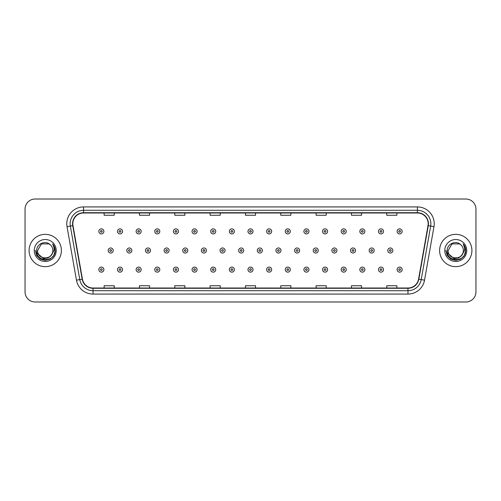 <?xml version="1.0" encoding="UTF-8"?>
<svg xmlns="http://www.w3.org/2000/svg" width="501" height="501" viewBox="0 0 501 501"><rect width="100%" height="100%" fill="white"/><g stroke="black" fill="none" stroke-linecap="round" stroke-linejoin="round"><path stroke-width="0.75" d="M29.089 250.5A16.151 16.151 0 0 0 45.24 266.651A16.151 16.151 0 0 0 61.391 250.5A16.151 16.151 0 0 0 45.24 234.349A16.151 16.151 0 0 0 29.089 250.5A16.151 16.151 0 0 0 45.24 266.651A16.151 16.151 0 0 0 61.391 250.5A16.151 16.151 0 0 0 45.24 234.349A16.151 16.151 0 0 0 29.089 250.5M439.609 250.5A16.151 16.151 0 0 0 455.76 266.651A16.151 16.151 0 0 0 471.911 250.5A16.151 16.151 0 0 0 455.76 234.349A16.151 16.151 0 0 0 439.609 250.5A16.151 16.151 0 0 0 455.76 266.651A16.151 16.151 0 0 0 471.911 250.5A16.151 16.151 0 0 0 455.76 234.349A16.151 16.151 0 0 0 439.609 250.5M72.833 223.747A10.765 10.765 0 0 1 83.598 212.981L417.402 212.981A10.765 10.765 0 0 1 428.004 225.619L418.573 279.12A10.765 10.765 0 0 1 407.964 288.019L93.036 288.019A10.765 10.765 0 0 1 82.427 279.12L72.996 225.619A10.765 10.765 0 0 1 72.833 223.747M72.564 223.747A11.035 11.035 0 0 0 72.733 225.663L82.164 279.17A11.035 11.035 0 0 0 93.036 288.288L407.964 288.288A11.035 11.035 0 0 0 418.836 279.17L428.267 225.663A11.035 11.035 0 0 0 417.402 212.712L83.598 212.712A11.035 11.035 0 0 0 72.564 223.747M67.034 226.671A16.827 16.827 0 0 1 83.598 206.926L417.402 206.926A16.827 16.827 0 0 1 433.966 226.671L424.535 280.172A16.827 16.827 0 0 1 407.964 294.074L93.036 294.074A16.827 16.827 0 0 1 76.465 280.172L67.034 226.671L70.347 226.089A13.458 13.458 0 0 1 83.598 210.288L417.402 210.288A13.458 13.458 0 0 1 430.653 226.089L421.222 279.589A13.458 13.458 0 0 1 407.964 290.712L93.036 290.712A13.458 13.458 0 0 1 79.778 279.589L70.347 226.089A13.458 13.458 0 0 1 70.14 223.747M475.95 209.111A10.095 10.095 0 0 0 465.855 199.016L35.145 199.016A10.095 10.095 0 0 0 25.05 209.111L25.05 291.889A10.095 10.095 0 0 0 35.145 301.984L465.855 301.984A10.095 10.095 0 0 0 475.95 291.889L475.95 209.111L475.95 291.889M245.452 212.981L245.452 215.261L255.548 215.261L255.548 212.981M210.119 212.981L210.119 215.261L220.215 215.261L220.215 212.981M174.786 212.981L174.786 215.261L184.882 215.261L184.882 212.981M139.46 212.981L139.46 215.261L149.555 215.261L149.555 212.981M104.127 212.981L104.127 215.261L114.222 215.261L114.222 212.981M280.785 212.981L280.785 215.261L290.881 215.261L290.881 212.981M316.118 212.981L316.118 215.261L326.214 215.261L326.214 212.981M351.445 212.981L351.445 215.261L361.54 215.261L361.54 212.981M386.778 212.981L386.778 215.261L396.873 215.261L396.873 212.981M255.548 288.019L255.548 285.739L245.452 285.739L245.452 288.019M220.215 288.019L220.215 285.739L210.119 285.739L210.119 288.019M184.882 288.019L184.882 285.739L174.786 285.739L174.786 288.019M149.555 288.019L149.555 285.739L139.46 285.739L139.46 288.019M114.222 288.019L114.222 285.739L104.127 285.739L104.127 288.019M290.881 288.019L290.881 285.739L280.785 285.739L280.785 288.019M326.214 288.019L326.214 285.739L316.118 285.739L316.118 288.019M361.54 288.019L361.54 285.739L351.445 285.739L351.445 288.019M396.873 288.019L396.873 285.739L386.778 285.739L386.778 288.019M25.05 209.111L25.05 291.889M465.855 199.016L35.145 199.016M35.145 301.984L465.855 301.984M103.889 231.387A2.524 2.524 0 0 1 101.365 233.911A2.524 2.524 0 0 1 98.841 231.387A2.524 2.524 0 0 1 101.365 228.863A2.524 2.524 0 0 1 103.889 231.387A2.524 2.524 0 0 0 101.365 228.863A2.524 2.524 0 0 0 98.841 231.387M108.166 250.5A2.524 2.524 0 0 1 110.69 247.976A2.524 2.524 0 0 1 113.213 250.5A2.524 2.524 0 0 1 110.69 253.024A2.524 2.524 0 0 1 108.166 250.5A2.524 2.524 0 0 0 110.69 253.024A2.524 2.524 0 0 0 113.213 250.5M98.841 269.613A2.524 2.524 0 0 1 101.365 267.089A2.524 2.524 0 0 1 103.889 269.613A2.524 2.524 0 0 1 101.365 272.137A2.524 2.524 0 0 1 98.841 269.613A2.524 2.524 0 0 0 101.365 272.137A2.524 2.524 0 0 0 103.889 269.613M122.532 231.387A2.524 2.524 0 0 1 120.008 233.911A2.524 2.524 0 0 1 117.484 231.387A2.524 2.524 0 0 1 120.008 228.863A2.524 2.524 0 0 1 122.532 231.387A2.524 2.524 0 0 0 120.008 228.863A2.524 2.524 0 0 0 117.484 231.387M141.176 231.387A2.524 2.524 0 0 1 138.652 233.911A2.524 2.524 0 0 1 136.128 231.387A2.524 2.524 0 0 1 138.652 228.863A2.524 2.524 0 0 1 141.176 231.387A2.524 2.524 0 0 0 138.652 228.863A2.524 2.524 0 0 0 136.128 231.387M159.813 231.387A2.524 2.524 0 0 1 157.289 233.911A2.524 2.524 0 0 1 154.765 231.387A2.524 2.524 0 0 1 157.289 228.863A2.524 2.524 0 0 1 159.813 231.387A2.524 2.524 0 0 0 157.289 228.863A2.524 2.524 0 0 0 154.765 231.387M178.456 231.387A2.524 2.524 0 0 1 175.932 233.911A2.524 2.524 0 0 1 173.409 231.387A2.524 2.524 0 0 1 175.932 228.863A2.524 2.524 0 0 1 178.456 231.387A2.524 2.524 0 0 0 175.932 228.863A2.524 2.524 0 0 0 173.409 231.387M126.803 250.5A2.524 2.524 0 0 1 129.327 247.976A2.524 2.524 0 0 1 131.851 250.5A2.524 2.524 0 0 1 129.327 253.024A2.524 2.524 0 0 1 126.803 250.5A2.524 2.524 0 0 0 129.327 253.024A2.524 2.524 0 0 0 131.851 250.5M145.447 250.5A2.524 2.524 0 0 1 147.97 247.976A2.524 2.524 0 0 1 150.494 250.5A2.524 2.524 0 0 1 147.97 253.024A2.524 2.524 0 0 1 145.447 250.5A2.524 2.524 0 0 0 147.97 253.024A2.524 2.524 0 0 0 150.494 250.5M164.09 250.5A2.524 2.524 0 0 1 166.614 247.976A2.524 2.524 0 0 1 169.138 250.5A2.524 2.524 0 0 1 166.614 253.024A2.524 2.524 0 0 1 164.09 250.5A2.524 2.524 0 0 0 166.614 253.024A2.524 2.524 0 0 0 169.138 250.5M52.849 250.5C53.313 260.313 37.168 260.313 37.631 250.5L41.439 243.912L49.042 243.912L50.225 244.751C45.553 239.86 36.567 243.893 36.654 250.5C35.796 262.242 54.834 262.549 55.141 251.07L55.16 250.5C55.129 248.008 54.302 245.816 52.668 243.924C53.908 245.966 54.346 248.158 53.983 250.5L51.071 255.385A7.609 7.609 0 0 0 52.849 250.5C53.313 260.313 37.168 260.313 37.631 250.5C37.168 260.313 53.313 260.313 52.849 250.5A7.609 7.609 0 0 0 50.225 244.751M51.071 255.385C47.031 260.846 37.237 257.351 37.631 250.5M51.553 254.978L48.121 257.952L43.618 258.579L36.886 252.967M34.268 250.5A10.972 10.972 0 0 0 45.24 261.472A10.972 10.972 0 0 0 56.212 250.5A10.972 10.972 0 0 0 45.24 239.528A10.972 10.972 0 0 0 34.268 250.5M52.668 243.924L55.154 250.788L54.69 247.494L55.154 250.788L54.69 247.494L55.154 250.788L52.743 244.012L55.154 250.788L52.743 244.012L55.16 250.5L53.832 255.46L50.2 259.092L45.24 260.42L40.28 259.092L36.648 255.46L35.32 250.5M52.743 244.012L55.154 250.794M463.369 250.5C463.832 260.313 447.687 260.313 448.151 250.5L451.958 243.912L459.561 243.912L460.745 244.751C456.073 239.86 447.086 243.893 447.174 250.5C446.316 262.242 465.354 262.549 465.667 251.07L465.68 250.5C465.654 248.008 464.822 245.816 463.187 243.924C464.433 245.966 464.865 248.158 464.502 250.5L461.59 255.385A7.609 7.609 0 0 0 463.369 250.5C463.832 260.313 447.687 260.313 448.151 250.5C447.687 260.313 463.832 260.313 463.369 250.5A7.609 7.609 0 0 0 460.745 244.751M461.59 255.385C457.551 260.846 447.756 257.351 448.151 250.5M462.072 254.978L458.64 257.952L454.138 258.579L447.412 252.967M444.788 250.5A10.972 10.972 0 0 0 455.76 261.472A10.972 10.972 0 0 0 466.732 250.5A10.972 10.972 0 0 0 455.76 239.528A10.972 10.972 0 0 0 444.788 250.5M463.187 243.924L465.673 250.788L465.216 247.494L465.68 250.5M445.84 250.5L447.168 255.46L450.8 259.092L455.76 260.42L460.72 259.092L464.352 255.46L465.68 250.5L463.262 244.012L465.673 250.788L463.337 244.093M463.262 244.012L465.673 250.794M197.1 231.387A2.524 2.524 0 0 1 194.576 233.911A2.524 2.524 0 0 1 192.052 231.387A2.524 2.524 0 0 1 194.576 228.863A2.524 2.524 0 0 1 197.1 231.387A2.524 2.524 0 0 0 194.576 228.863A2.524 2.524 0 0 0 192.052 231.387M215.743 231.387A2.524 2.524 0 0 1 213.219 233.911A2.524 2.524 0 0 1 210.696 231.387A2.524 2.524 0 0 1 213.219 228.863A2.524 2.524 0 0 1 215.743 231.387A2.524 2.524 0 0 0 213.219 228.863A2.524 2.524 0 0 0 210.696 231.387M234.38 231.387A2.524 2.524 0 0 1 231.857 233.911A2.524 2.524 0 0 1 229.333 231.387A2.524 2.524 0 0 1 231.857 228.863A2.524 2.524 0 0 1 234.38 231.387A2.524 2.524 0 0 0 231.857 228.863A2.524 2.524 0 0 0 229.333 231.387M182.733 250.5A2.524 2.524 0 0 1 185.251 247.976A2.524 2.524 0 0 1 187.775 250.5A2.524 2.524 0 0 1 185.251 253.024A2.524 2.524 0 0 1 182.733 250.5A2.524 2.524 0 0 0 185.251 253.024A2.524 2.524 0 0 0 187.775 250.5M201.371 250.5A2.524 2.524 0 0 1 203.894 247.976A2.524 2.524 0 0 1 206.418 250.5A2.524 2.524 0 0 1 203.894 253.024A2.524 2.524 0 0 1 201.371 250.5A2.524 2.524 0 0 0 203.894 253.024A2.524 2.524 0 0 0 206.418 250.5M220.014 250.5A2.524 2.524 0 0 1 222.538 247.976A2.524 2.524 0 0 1 225.062 250.5A2.524 2.524 0 0 1 222.538 253.024A2.524 2.524 0 0 1 220.014 250.5A2.524 2.524 0 0 0 222.538 253.024A2.524 2.524 0 0 0 225.062 250.5M253.024 231.387A2.524 2.524 0 0 1 250.5 233.911A2.524 2.524 0 0 1 247.976 231.387A2.524 2.524 0 0 1 250.5 228.863A2.524 2.524 0 0 1 253.024 231.387A2.524 2.524 0 0 0 250.5 228.863A2.524 2.524 0 0 0 247.976 231.387M271.667 231.387A2.524 2.524 0 0 1 269.143 233.911A2.524 2.524 0 0 1 266.62 231.387A2.524 2.524 0 0 1 269.143 228.863A2.524 2.524 0 0 1 271.667 231.387A2.524 2.524 0 0 0 269.143 228.863A2.524 2.524 0 0 0 266.62 231.387M290.304 231.387A2.524 2.524 0 0 1 287.781 233.911A2.524 2.524 0 0 1 285.257 231.387A2.524 2.524 0 0 1 287.781 228.863A2.524 2.524 0 0 1 290.304 231.387A2.524 2.524 0 0 0 287.781 228.863A2.524 2.524 0 0 0 285.257 231.387M308.948 231.387A2.524 2.524 0 0 1 306.424 233.911A2.524 2.524 0 0 1 303.9 231.387A2.524 2.524 0 0 1 306.424 228.863A2.524 2.524 0 0 1 308.948 231.387A2.524 2.524 0 0 0 306.424 228.863A2.524 2.524 0 0 0 303.9 231.387M327.591 231.387A2.524 2.524 0 0 1 325.068 233.911A2.524 2.524 0 0 1 322.544 231.387A2.524 2.524 0 0 1 325.068 228.863A2.524 2.524 0 0 1 327.591 231.387A2.524 2.524 0 0 0 325.068 228.863A2.524 2.524 0 0 0 322.544 231.387M238.658 250.5A2.524 2.524 0 0 1 241.181 247.976A2.524 2.524 0 0 1 243.705 250.5A2.524 2.524 0 0 1 241.181 253.024A2.524 2.524 0 0 1 238.658 250.5A2.524 2.524 0 0 0 241.181 253.024A2.524 2.524 0 0 0 243.705 250.5M257.295 250.5A2.524 2.524 0 0 1 259.819 247.976A2.524 2.524 0 0 1 262.342 250.5A2.524 2.524 0 0 1 259.819 253.024A2.524 2.524 0 0 1 257.295 250.5A2.524 2.524 0 0 0 259.819 253.024A2.524 2.524 0 0 0 262.342 250.5M275.938 250.5A2.524 2.524 0 0 1 278.462 247.976A2.524 2.524 0 0 1 280.986 250.5A2.524 2.524 0 0 1 278.462 253.024A2.524 2.524 0 0 1 275.938 250.5A2.524 2.524 0 0 0 278.462 253.024A2.524 2.524 0 0 0 280.986 250.5M294.582 250.5A2.524 2.524 0 0 1 297.106 247.976A2.524 2.524 0 0 1 299.629 250.5A2.524 2.524 0 0 1 297.106 253.024A2.524 2.524 0 0 1 294.582 250.5A2.524 2.524 0 0 0 297.106 253.024A2.524 2.524 0 0 0 299.629 250.5M313.225 250.5A2.524 2.524 0 0 1 315.749 247.976A2.524 2.524 0 0 1 318.267 250.5A2.524 2.524 0 0 1 315.749 253.024A2.524 2.524 0 0 1 313.225 250.5A2.524 2.524 0 0 0 315.749 253.024A2.524 2.524 0 0 0 318.267 250.5M346.235 231.387A2.524 2.524 0 0 1 343.711 233.911A2.524 2.524 0 0 1 341.187 231.387A2.524 2.524 0 0 1 343.711 228.863A2.524 2.524 0 0 1 346.235 231.387A2.524 2.524 0 0 0 343.711 228.863A2.524 2.524 0 0 0 341.187 231.387M364.872 231.387A2.524 2.524 0 0 1 362.348 233.911A2.524 2.524 0 0 1 359.824 231.387A2.524 2.524 0 0 1 362.348 228.863A2.524 2.524 0 0 1 364.872 231.387A2.524 2.524 0 0 0 362.348 228.863A2.524 2.524 0 0 0 359.824 231.387M383.515 231.387A2.524 2.524 0 0 1 380.992 233.911A2.524 2.524 0 0 1 378.468 231.387A2.524 2.524 0 0 1 380.992 228.863A2.524 2.524 0 0 1 383.515 231.387A2.524 2.524 0 0 0 380.992 228.863A2.524 2.524 0 0 0 378.468 231.387M402.159 231.387A2.524 2.524 0 0 1 399.635 233.911A2.524 2.524 0 0 1 397.111 231.387A2.524 2.524 0 0 1 399.635 228.863A2.524 2.524 0 0 1 402.159 231.387A2.524 2.524 0 0 0 399.635 228.863A2.524 2.524 0 0 0 397.111 231.387M331.862 250.5A2.524 2.524 0 0 1 334.386 247.976A2.524 2.524 0 0 1 336.91 250.5A2.524 2.524 0 0 1 334.386 253.024A2.524 2.524 0 0 1 331.862 250.5A2.524 2.524 0 0 0 334.386 253.024A2.524 2.524 0 0 0 336.91 250.5M350.506 250.5A2.524 2.524 0 0 1 353.03 247.976A2.524 2.524 0 0 1 355.553 250.5A2.524 2.524 0 0 1 353.03 253.024A2.524 2.524 0 0 1 350.506 250.5A2.524 2.524 0 0 0 353.03 253.024A2.524 2.524 0 0 0 355.553 250.5M369.149 250.5A2.524 2.524 0 0 1 371.673 247.976A2.524 2.524 0 0 1 374.197 250.5A2.524 2.524 0 0 1 371.673 253.024A2.524 2.524 0 0 1 369.149 250.5A2.524 2.524 0 0 0 371.673 253.024A2.524 2.524 0 0 0 374.197 250.5M387.787 250.5A2.524 2.524 0 0 1 390.31 247.976A2.524 2.524 0 0 1 392.834 250.5A2.524 2.524 0 0 1 390.31 253.024A2.524 2.524 0 0 1 387.787 250.5A2.524 2.524 0 0 0 390.31 253.024A2.524 2.524 0 0 0 392.834 250.5M117.484 269.613A2.524 2.524 0 0 1 120.008 267.089A2.524 2.524 0 0 1 122.532 269.613A2.524 2.524 0 0 1 120.008 272.137A2.524 2.524 0 0 1 117.484 269.613A2.524 2.524 0 0 0 120.008 272.137A2.524 2.524 0 0 0 122.532 269.613M136.128 269.613A2.524 2.524 0 0 1 138.652 267.089A2.524 2.524 0 0 1 141.176 269.613A2.524 2.524 0 0 1 138.652 272.137A2.524 2.524 0 0 1 136.128 269.613A2.524 2.524 0 0 0 138.652 272.137A2.524 2.524 0 0 0 141.176 269.613M154.765 269.613A2.524 2.524 0 0 1 157.289 267.089A2.524 2.524 0 0 1 159.813 269.613A2.524 2.524 0 0 1 157.289 272.137A2.524 2.524 0 0 1 154.765 269.613A2.524 2.524 0 0 0 157.289 272.137A2.524 2.524 0 0 0 159.813 269.613M173.409 269.613A2.524 2.524 0 0 1 175.932 267.089A2.524 2.524 0 0 1 178.456 269.613A2.524 2.524 0 0 1 175.932 272.137A2.524 2.524 0 0 1 173.409 269.613A2.524 2.524 0 0 0 175.932 272.137A2.524 2.524 0 0 0 178.456 269.613M192.052 269.613A2.524 2.524 0 0 1 194.576 267.089A2.524 2.524 0 0 1 197.1 269.613A2.524 2.524 0 0 1 194.576 272.137A2.524 2.524 0 0 1 192.052 269.613A2.524 2.524 0 0 0 194.576 272.137A2.524 2.524 0 0 0 197.1 269.613M210.696 269.613A2.524 2.524 0 0 1 213.219 267.089A2.524 2.524 0 0 1 215.743 269.613A2.524 2.524 0 0 1 213.219 272.137A2.524 2.524 0 0 1 210.696 269.613A2.524 2.524 0 0 0 213.219 272.137A2.524 2.524 0 0 0 215.743 269.613M229.333 269.613A2.524 2.524 0 0 1 231.857 267.089A2.524 2.524 0 0 1 234.38 269.613A2.524 2.524 0 0 1 231.857 272.137A2.524 2.524 0 0 1 229.333 269.613A2.524 2.524 0 0 0 231.857 272.137A2.524 2.524 0 0 0 234.38 269.613M247.976 269.613A2.524 2.524 0 0 1 250.5 267.089A2.524 2.524 0 0 1 253.024 269.613A2.524 2.524 0 0 1 250.5 272.137A2.524 2.524 0 0 1 247.976 269.613A2.524 2.524 0 0 0 250.5 272.137A2.524 2.524 0 0 0 253.024 269.613M266.62 269.613A2.524 2.524 0 0 1 269.143 267.089A2.524 2.524 0 0 1 271.667 269.613A2.524 2.524 0 0 1 269.143 272.137A2.524 2.524 0 0 1 266.62 269.613A2.524 2.524 0 0 0 269.143 272.137A2.524 2.524 0 0 0 271.667 269.613M285.257 269.613A2.524 2.524 0 0 1 287.781 267.089A2.524 2.524 0 0 1 290.304 269.613A2.524 2.524 0 0 1 287.781 272.137A2.524 2.524 0 0 1 285.257 269.613A2.524 2.524 0 0 0 287.781 272.137A2.524 2.524 0 0 0 290.304 269.613M303.9 269.613A2.524 2.524 0 0 1 306.424 267.089A2.524 2.524 0 0 1 308.948 269.613A2.524 2.524 0 0 1 306.424 272.137A2.524 2.524 0 0 1 303.9 269.613A2.524 2.524 0 0 0 306.424 272.137A2.524 2.524 0 0 0 308.948 269.613M322.544 269.613A2.524 2.524 0 0 1 325.068 267.089A2.524 2.524 0 0 1 327.591 269.613A2.524 2.524 0 0 1 325.068 272.137A2.524 2.524 0 0 1 322.544 269.613A2.524 2.524 0 0 0 325.068 272.137A2.524 2.524 0 0 0 327.591 269.613M341.187 269.613A2.524 2.524 0 0 1 343.711 267.089A2.524 2.524 0 0 1 346.235 269.613A2.524 2.524 0 0 1 343.711 272.137A2.524 2.524 0 0 1 341.187 269.613A2.524 2.524 0 0 0 343.711 272.137A2.524 2.524 0 0 0 346.235 269.613M359.824 269.613A2.524 2.524 0 0 1 362.348 267.089A2.524 2.524 0 0 1 364.872 269.613A2.524 2.524 0 0 1 362.348 272.137A2.524 2.524 0 0 1 359.824 269.613A2.524 2.524 0 0 0 362.348 272.137A2.524 2.524 0 0 0 364.872 269.613M378.468 269.613A2.524 2.524 0 0 1 380.992 267.089A2.524 2.524 0 0 1 383.515 269.613A2.524 2.524 0 0 1 380.992 272.137A2.524 2.524 0 0 1 378.468 269.613A2.524 2.524 0 0 0 380.992 272.137A2.524 2.524 0 0 0 383.515 269.613M397.111 269.613A2.524 2.524 0 0 1 399.635 267.089A2.524 2.524 0 0 1 402.159 269.613A2.524 2.524 0 0 1 399.635 272.137A2.524 2.524 0 0 1 397.111 269.613A2.524 2.524 0 0 0 399.635 272.137A2.524 2.524 0 0 0 402.159 269.613M417.402 206.926L417.402 212.712M70.347 226.089L72.733 225.663M93.036 294.074L93.036 288.288M407.964 288.288L407.964 294.074M418.836 279.17L424.535 280.172M76.465 280.172L82.164 279.17M428.267 225.663L433.966 226.671M83.598 206.926L83.598 212.712M100.526 231.387A0.839 0.839 0 0 0 101.365 232.226A0.839 0.839 0 0 0 102.21 231.387A0.839 0.839 0 0 0 101.365 230.548A0.839 0.839 0 0 0 100.526 231.387M111.529 250.5A0.839 0.839 0 0 0 110.69 249.661A0.839 0.839 0 0 0 109.844 250.5A0.839 0.839 0 0 0 110.69 251.339A0.839 0.839 0 0 0 111.529 250.5M102.21 269.613A0.839 0.839 0 0 0 101.365 268.774A0.839 0.839 0 0 0 100.526 269.613A0.839 0.839 0 0 0 101.365 270.452A0.839 0.839 0 0 0 102.21 269.613M119.169 231.387A0.839 0.839 0 0 0 120.008 232.226A0.839 0.839 0 0 0 120.847 231.387A0.839 0.839 0 0 0 120.008 230.548A0.839 0.839 0 0 0 119.169 231.387M137.806 231.387A0.839 0.839 0 0 0 138.652 232.226A0.839 0.839 0 0 0 139.491 231.387A0.839 0.839 0 0 0 138.652 230.548A0.839 0.839 0 0 0 137.806 231.387M156.45 231.387A0.839 0.839 0 0 0 157.289 232.226A0.839 0.839 0 0 0 158.134 231.387A0.839 0.839 0 0 0 157.289 230.548A0.839 0.839 0 0 0 156.45 231.387M175.093 231.387A0.839 0.839 0 0 0 175.932 232.226A0.839 0.839 0 0 0 176.772 231.387A0.839 0.839 0 0 0 175.932 230.548A0.839 0.839 0 0 0 175.093 231.387M130.172 250.5A0.839 0.839 0 0 0 129.327 249.661A0.839 0.839 0 0 0 128.488 250.5A0.839 0.839 0 0 0 129.327 251.339A0.839 0.839 0 0 0 130.172 250.5M148.81 250.5A0.839 0.839 0 0 0 147.97 249.661A0.839 0.839 0 0 0 147.131 250.5A0.839 0.839 0 0 0 147.97 251.339A0.839 0.839 0 0 0 148.81 250.5M167.453 250.5A0.839 0.839 0 0 0 166.614 249.661A0.839 0.839 0 0 0 165.768 250.5A0.839 0.839 0 0 0 166.614 251.339A0.839 0.839 0 0 0 167.453 250.5M193.737 231.387A0.839 0.839 0 0 0 194.576 232.226A0.839 0.839 0 0 0 195.415 231.387A0.839 0.839 0 0 0 194.576 230.548A0.839 0.839 0 0 0 193.737 231.387M212.374 231.387A0.839 0.839 0 0 0 213.219 232.226A0.839 0.839 0 0 0 214.059 231.387A0.839 0.839 0 0 0 213.219 230.548A0.839 0.839 0 0 0 212.374 231.387M231.017 231.387A0.839 0.839 0 0 0 231.857 232.226A0.839 0.839 0 0 0 232.702 231.387A0.839 0.839 0 0 0 231.857 230.548A0.839 0.839 0 0 0 231.017 231.387M186.096 250.5A0.839 0.839 0 0 0 185.251 249.661A0.839 0.839 0 0 0 184.412 250.5A0.839 0.839 0 0 0 185.251 251.339A0.839 0.839 0 0 0 186.096 250.5M204.74 250.5A0.839 0.839 0 0 0 203.894 249.661A0.839 0.839 0 0 0 203.055 250.5A0.839 0.839 0 0 0 203.894 251.339A0.839 0.839 0 0 0 204.74 250.5M223.377 250.5A0.839 0.839 0 0 0 222.538 249.661A0.839 0.839 0 0 0 221.699 250.5A0.839 0.839 0 0 0 222.538 251.339A0.839 0.839 0 0 0 223.377 250.5M249.661 231.387A0.839 0.839 0 0 0 250.5 232.226A0.839 0.839 0 0 0 251.339 231.387A0.839 0.839 0 0 0 250.5 230.548A0.839 0.839 0 0 0 249.661 231.387M268.298 231.387A0.839 0.839 0 0 0 269.143 232.226A0.839 0.839 0 0 0 269.983 231.387A0.839 0.839 0 0 0 269.143 230.548A0.839 0.839 0 0 0 268.298 231.387M286.941 231.387A0.839 0.839 0 0 0 287.781 232.226A0.839 0.839 0 0 0 288.626 231.387A0.839 0.839 0 0 0 287.781 230.548A0.839 0.839 0 0 0 286.941 231.387M305.585 231.387A0.839 0.839 0 0 0 306.424 232.226A0.839 0.839 0 0 0 307.263 231.387A0.839 0.839 0 0 0 306.424 230.548A0.839 0.839 0 0 0 305.585 231.387M324.228 231.387A0.839 0.839 0 0 0 325.068 232.226A0.839 0.839 0 0 0 325.907 231.387A0.839 0.839 0 0 0 325.068 230.548A0.839 0.839 0 0 0 324.228 231.387M242.021 250.5A0.839 0.839 0 0 0 241.181 249.661A0.839 0.839 0 0 0 240.336 250.5A0.839 0.839 0 0 0 241.181 251.339A0.839 0.839 0 0 0 242.021 250.5M260.664 250.5A0.839 0.839 0 0 0 259.819 249.661A0.839 0.839 0 0 0 258.979 250.5A0.839 0.839 0 0 0 259.819 251.339A0.839 0.839 0 0 0 260.664 250.5M279.301 250.5A0.839 0.839 0 0 0 278.462 249.661A0.839 0.839 0 0 0 277.623 250.5A0.839 0.839 0 0 0 278.462 251.339A0.839 0.839 0 0 0 279.301 250.5M297.945 250.5A0.839 0.839 0 0 0 297.106 249.661A0.839 0.839 0 0 0 296.26 250.5A0.839 0.839 0 0 0 297.106 251.339A0.839 0.839 0 0 0 297.945 250.5M316.588 250.5A0.839 0.839 0 0 0 315.749 249.661A0.839 0.839 0 0 0 314.904 250.5A0.839 0.839 0 0 0 315.749 251.339A0.839 0.839 0 0 0 316.588 250.5M342.866 231.387A0.839 0.839 0 0 0 343.711 232.226A0.839 0.839 0 0 0 344.55 231.387A0.839 0.839 0 0 0 343.711 230.548A0.839 0.839 0 0 0 342.866 231.387M361.509 231.387A0.839 0.839 0 0 0 362.348 232.226A0.839 0.839 0 0 0 363.194 231.387A0.839 0.839 0 0 0 362.348 230.548A0.839 0.839 0 0 0 361.509 231.387M380.153 231.387A0.839 0.839 0 0 0 380.992 232.226A0.839 0.839 0 0 0 381.831 231.387A0.839 0.839 0 0 0 380.992 230.548A0.839 0.839 0 0 0 380.153 231.387M398.79 231.387A0.839 0.839 0 0 0 399.635 232.226A0.839 0.839 0 0 0 400.474 231.387A0.839 0.839 0 0 0 399.635 230.548A0.839 0.839 0 0 0 398.79 231.387M335.232 250.5A0.839 0.839 0 0 0 334.386 249.661A0.839 0.839 0 0 0 333.547 250.5A0.839 0.839 0 0 0 334.386 251.339A0.839 0.839 0 0 0 335.232 250.5M353.869 250.5A0.839 0.839 0 0 0 353.03 249.661A0.839 0.839 0 0 0 352.19 250.5A0.839 0.839 0 0 0 353.03 251.339A0.839 0.839 0 0 0 353.869 250.5M372.512 250.5A0.839 0.839 0 0 0 371.673 249.661A0.839 0.839 0 0 0 370.828 250.5A0.839 0.839 0 0 0 371.673 251.339A0.839 0.839 0 0 0 372.512 250.5M391.156 250.5A0.839 0.839 0 0 0 390.31 249.661A0.839 0.839 0 0 0 389.471 250.5A0.839 0.839 0 0 0 390.31 251.339A0.839 0.839 0 0 0 391.156 250.5M120.847 269.613A0.839 0.839 0 0 0 120.008 268.774A0.839 0.839 0 0 0 119.169 269.613A0.839 0.839 0 0 0 120.008 270.452A0.839 0.839 0 0 0 120.847 269.613M139.491 269.613A0.839 0.839 0 0 0 138.652 268.774A0.839 0.839 0 0 0 137.806 269.613A0.839 0.839 0 0 0 138.652 270.452A0.839 0.839 0 0 0 139.491 269.613M158.134 269.613A0.839 0.839 0 0 0 157.289 268.774A0.839 0.839 0 0 0 156.45 269.613A0.839 0.839 0 0 0 157.289 270.452A0.839 0.839 0 0 0 158.134 269.613M176.772 269.613A0.839 0.839 0 0 0 175.932 268.774A0.839 0.839 0 0 0 175.093 269.613A0.839 0.839 0 0 0 175.932 270.452A0.839 0.839 0 0 0 176.772 269.613M195.415 269.613A0.839 0.839 0 0 0 194.576 268.774A0.839 0.839 0 0 0 193.737 269.613A0.839 0.839 0 0 0 194.576 270.452A0.839 0.839 0 0 0 195.415 269.613M214.059 269.613A0.839 0.839 0 0 0 213.219 268.774A0.839 0.839 0 0 0 212.374 269.613A0.839 0.839 0 0 0 213.219 270.452A0.839 0.839 0 0 0 214.059 269.613M232.702 269.613A0.839 0.839 0 0 0 231.857 268.774A0.839 0.839 0 0 0 231.017 269.613A0.839 0.839 0 0 0 231.857 270.452A0.839 0.839 0 0 0 232.702 269.613M251.339 269.613A0.839 0.839 0 0 0 250.5 268.774A0.839 0.839 0 0 0 249.661 269.613A0.839 0.839 0 0 0 250.5 270.452A0.839 0.839 0 0 0 251.339 269.613M269.983 269.613A0.839 0.839 0 0 0 269.143 268.774A0.839 0.839 0 0 0 268.298 269.613A0.839 0.839 0 0 0 269.143 270.452A0.839 0.839 0 0 0 269.983 269.613M288.626 269.613A0.839 0.839 0 0 0 287.781 268.774A0.839 0.839 0 0 0 286.941 269.613A0.839 0.839 0 0 0 287.781 270.452A0.839 0.839 0 0 0 288.626 269.613M307.263 269.613A0.839 0.839 0 0 0 306.424 268.774A0.839 0.839 0 0 0 305.585 269.613A0.839 0.839 0 0 0 306.424 270.452A0.839 0.839 0 0 0 307.263 269.613M325.907 269.613A0.839 0.839 0 0 0 325.068 268.774A0.839 0.839 0 0 0 324.228 269.613A0.839 0.839 0 0 0 325.068 270.452A0.839 0.839 0 0 0 325.907 269.613M344.55 269.613A0.839 0.839 0 0 0 343.711 268.774A0.839 0.839 0 0 0 342.866 269.613A0.839 0.839 0 0 0 343.711 270.452A0.839 0.839 0 0 0 344.55 269.613M363.194 269.613A0.839 0.839 0 0 0 362.348 268.774A0.839 0.839 0 0 0 361.509 269.613A0.839 0.839 0 0 0 362.348 270.452A0.839 0.839 0 0 0 363.194 269.613M381.831 269.613A0.839 0.839 0 0 0 380.992 268.774A0.839 0.839 0 0 0 380.153 269.613A0.839 0.839 0 0 0 380.992 270.452A0.839 0.839 0 0 0 381.831 269.613M400.474 269.613A0.839 0.839 0 0 0 399.635 268.774A0.839 0.839 0 0 0 398.79 269.613A0.839 0.839 0 0 0 399.635 270.452A0.839 0.839 0 0 0 400.474 269.613"/></g></svg>

